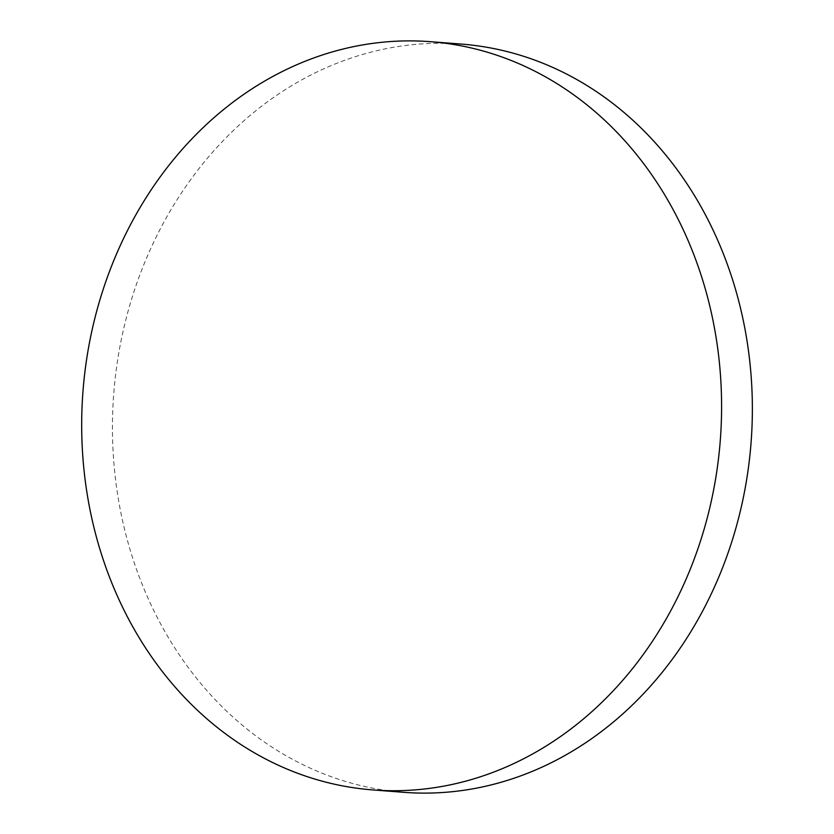 <?xml version="1.0" encoding="UTF-8"?>
<svg xmlns="http://www.w3.org/2000/svg" width="834" height="834" viewBox="0 0 834 834"><rect width="100%" height="100%" fill="white"/><g stroke="black" fill="none" stroke-linecap="round" stroke-linejoin="round"><path stroke-width="0.63" stroke-dasharray="4.17 3.13" d="M403.416 792.3A375.227 319.589 94.4 0 1 131.939 555.746A375.227 319.589 94.4 0 1 322.435 69.42A375.227 319.589 94.4 0 1 461.39 44.087"/><path stroke-width="1.25" d="M511.607 764.58A375.227 319.589 94.4 0 1 372.652 789.913A375.227 319.589 94.4 0 1 84.39 473.649A375.227 319.589 94.4 0 1 291.671 67.033A375.227 319.589 94.4 0 1 430.625 41.7A375.227 319.589 94.4 0 1 718.887 357.963A375.227 319.589 94.4 0 1 511.607 764.58M430.625 41.7L461.39 44.087A375.227 319.589 94.4 0 1 732.867 280.631A375.227 319.589 94.4 0 1 542.371 766.967A375.227 319.589 94.4 0 1 403.416 792.3L372.652 789.913"/></g></svg>
